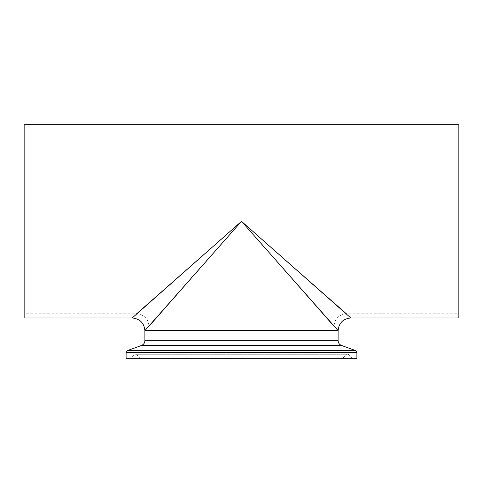<?xml version="1.0" encoding="UTF-8"?>
<svg xmlns="http://www.w3.org/2000/svg" width="483" height="483" viewBox="0 0 483 483"><rect width="100%" height="100%" fill="white"/><g stroke="black" fill="none" stroke-linecap="round" stroke-linejoin="round"><path stroke-width="0.36" stroke-dasharray="2.42 1.81" d="M132.191 317.965L241.5 221.335L144.87 330.644L338.13 330.644L241.5 221.335L136.375 313.781L241.5 221.335L136.375 313.781L241.5 221.335L149.054 326.46L241.5 221.335L149.054 326.46L241.5 221.335L346.625 313.781L241.5 221.335L346.625 313.781L241.5 221.335L333.946 326.46L241.5 221.335L333.946 326.46L241.5 221.335L350.797 317.959M458.85 313.781L458.85 128.895L458.85 313.781L346.625 313.781C338.927 314.542 334.701 318.768 333.946 326.46L333.946 330.644L149.054 330.644L333.946 330.644L149.054 330.644L333.946 330.644L333.946 358.289L149.054 358.289L333.946 358.289M126.105 358.289L356.895 358.289M352.463 358.289L130.537 358.289L352.463 358.289L350.598 357.052L132.402 357.052L350.598 357.052L350.187 356.086L132.813 356.086L350.187 356.086C348.321 353.659 346.45 353.659 344.584 356.086L138.416 356.086L344.584 356.086L344.174 357.052L342.308 358.289L140.692 358.289L342.308 358.289M338.13 330.644L144.87 330.644M24.15 317.965L24.15 124.711M24.15 313.781L24.15 128.895L24.15 313.781L136.375 313.781C144.073 314.536 148.299 318.768 149.054 326.46L149.054 358.289M458.85 317.965L458.85 124.711M144.87 340.678L338.13 340.678M141.537 345.448L341.463 345.448M127.44 350.58L355.56 350.58M126.105 352.481L356.895 352.481M344.174 357.052L138.826 357.052L344.174 357.052M140.692 358.289C139.152 357.631 138.53 357.221 138.826 357.052L138.416 356.086L135.614 354.232L132.813 356.086L132.402 357.052C132.698 357.221 132.076 357.631 130.537 358.289M347.386 354.232L135.614 354.232L347.386 354.232M24.15 128.895L458.85 128.895"/><path stroke-width="0.72" d="M338.13 330.644L144.87 330.644L241.5 221.335L338.13 330.644L338.13 340.678L144.87 340.678L144.87 330.644L338.118 330.638C338.897 322.952 343.123 318.726 350.809 317.959L241.5 221.335L132.191 317.965C139.877 318.726 144.103 322.952 144.882 330.638L144.882 330.638M356.895 352.481L126.105 352.481L126.105 358.289L356.895 358.289L356.895 352.481L355.56 350.58L341.463 345.448C339.356 344.554 338.245 342.966 338.13 340.678M350.809 317.965L458.85 317.965L458.85 124.711L24.15 124.711L24.15 317.965L132.191 317.965M341.463 345.448L141.537 345.448C143.644 344.554 144.755 342.966 144.87 340.678M355.56 350.58L127.44 350.58L141.537 345.448M126.105 352.481L127.44 350.58"/></g></svg>
